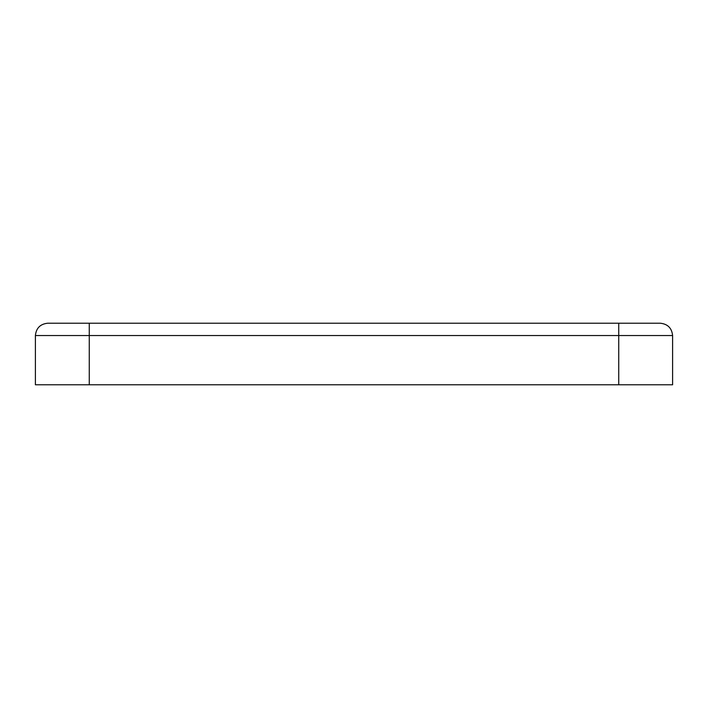 <?xml version="1.0" encoding="UTF-8"?>
<svg xmlns="http://www.w3.org/2000/svg" width="708" height="708" viewBox="0 0 708 708"><rect width="100%" height="100%" fill="white"/><g stroke="black" fill="none" stroke-linecap="round" stroke-linejoin="round"><path stroke-width="1.06" d="M47.71 323.22L660.29 323.22C667.715 323.999 671.821 328.105 672.6 335.53L672.6 384.78L35.4 384.78L35.4 335.53C36.179 328.105 40.285 323.999 47.71 323.22C40.285 323.999 36.179 328.105 35.4 335.53L35.4 384.78L618.73 384.78L618.73 335.53L89.27 335.53L89.27 384.78L89.27 335.53L618.73 335.53L618.73 323.22L89.27 323.22L89.27 335.53L35.4 335.53L89.27 335.53L89.27 323.22L47.71 323.22M618.73 384.78L672.6 384.78L672.6 335.53L618.73 335.53L618.73 384.78M618.73 335.53L672.6 335.53C671.821 328.105 667.715 323.999 660.29 323.22L618.73 323.22L618.73 335.53"/></g></svg>
